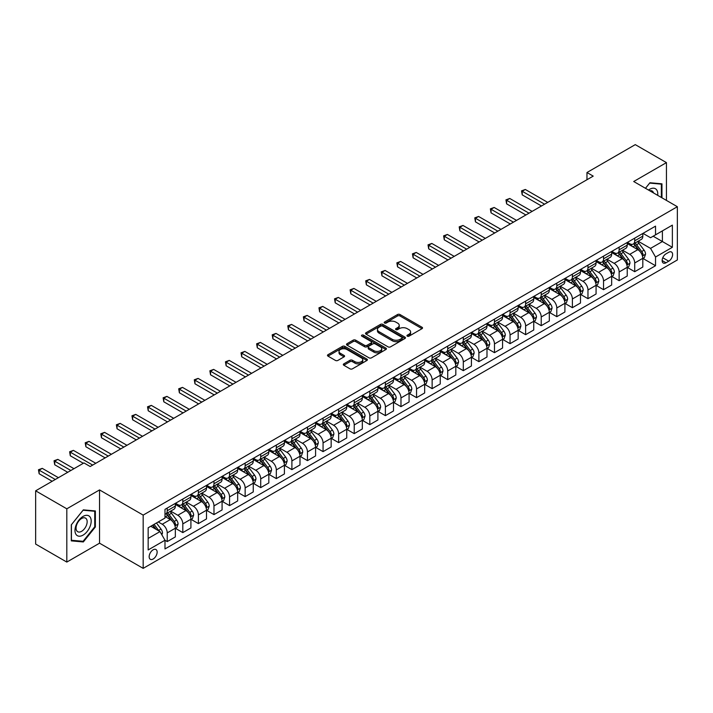 <?xml version="1.0" encoding="UTF-8"?>
<svg xmlns="http://www.w3.org/2000/svg" width="713" height="713" viewBox="0 0 713 713"><rect width="100%" height="100%" fill="white"/><g stroke="black" fill="none" stroke-linecap="round" stroke-linejoin="round"><path stroke-width="1.07" d="M407.301 336.171A1.212 0.695 0 0 0 409.021 336.171L422.016 328.666A1.729 0.998 0 0 0 422.524 327.953A1.729 0.998 0 0 0 422.016 327.249L399.993 314.531A1.729 0.998 0 0 0 397.542 314.531L384.548 322.044A1.212 0.695 0 0 0 384.191 322.534A1.212 0.695 0 0 0 384.548 323.034A1.212 0.695 0 0 0 386.259 323.034L387.943 322.062A5.535 3.2 0 0 1 395.768 322.062L397.604 323.114A5.535 3.2 0 0 1 399.227 325.378A5.535 3.2 0 0 1 397.604 327.641L395.92 328.613A1.212 0.695 0 0 0 395.572 329.103A1.212 0.695 0 0 0 395.92 329.602A1.212 0.695 0 0 0 397.64 329.602L399.316 328.631A5.535 3.2 0 0 1 407.15 328.631L408.986 329.691A5.535 3.2 0 0 1 410.608 331.946A5.535 3.2 0 0 1 408.986 334.21L407.301 335.181A1.212 0.695 0 0 0 406.945 335.671A1.212 0.695 0 0 0 407.301 336.171L407.301 335.181M153.143 559.019A5.642 3.253 120 0 0 156.833 554.046A5.642 3.253 120 0 0 155.969 549.527A5.642 3.253 120 0 0 153.143 549.803A5.642 3.253 120 0 0 149.463 554.776A5.642 3.253 120 0 0 150.327 559.295A5.642 3.253 120 0 0 153.143 559.019M343.826 363.844A1.729 0.998 0 0 0 343.318 364.548A1.729 0.998 0 0 0 343.826 365.261L350.003 368.826A1.729 0.998 0 0 0 352.454 368.826L366.892 360.493A1.729 0.998 0 0 0 367.4 359.78A1.729 0.998 0 0 0 366.892 359.076L344.869 346.358A1.729 0.998 0 0 0 342.418 346.358L327.98 354.7A1.729 0.998 0 0 0 327.472 355.404A1.729 0.998 0 0 0 327.98 356.108L335.449 360.421A1.729 0.998 0 0 0 337.891 360.421L344.076 356.848A1.729 0.998 0 0 0 344.575 356.144A1.729 0.998 0 0 0 344.076 355.439L340.368 353.3A4.626 2.674 0 0 1 339.014 351.411A4.626 2.674 0 0 1 341.875 348.942A4.626 2.674 0 0 1 346.919 349.522L361.42 357.89A4.626 2.674 0 0 1 362.774 359.78A4.626 2.674 0 0 1 359.913 362.249A4.626 2.674 0 0 1 354.869 361.669L352.454 360.279A1.729 0.998 0 0 0 350.003 360.279L343.826 363.844L343.826 365.261L350.003 361.714L350.003 360.279M99.544 489.92L66.817 508.815L35.65 490.82L35.65 544.081L66.817 562.076L99.544 543.181L143.17 568.368L143.17 515.107L99.544 489.92L99.544 543.181M666.441 200.406L666.441 162.617L633.714 181.512L677.35 206.708L143.17 515.107M666.441 162.617L635.274 144.632L586.968 172.519L586.968 179.712M35.65 490.82L83.956 462.933L90.186 466.525L593.207 176.12L586.968 172.519M388.059 346.857A1.729 0.998 0 0 0 390.51 346.857L404.948 338.523A1.729 0.998 0 0 0 405.456 337.81A1.729 0.998 0 0 0 404.948 337.106L382.926 324.388A1.729 0.998 0 0 0 380.475 324.388L366.036 332.73A1.729 0.998 0 0 0 365.528 333.434A1.729 0.998 0 0 0 366.036 334.139L388.059 346.857M362.302 336.429A1.212 0.695 0 0 1 363.532 336.607L385.893 349.522L371.482 357.837A1.729 0.998 0 0 1 369.031 357.837L347.008 345.128L347.008 343.711A1.729 0.998 0 0 0 346.5 344.415A1.729 0.998 0 0 0 347.008 345.128M347.008 343.711L353.185 340.146A1.729 0.998 0 0 1 355.635 340.146L364.566 345.297A1.729 0.998 0 0 0 367.017 345.297L371.116 342.935A1.729 0.998 0 0 0 371.625 342.231A1.729 0.998 0 0 0 371.116 341.518L361.812 336.153A1.212 0.695 0 0 1 361.464 335.654A1.212 0.695 0 0 1 362.204 335.012A1.212 0.695 0 0 1 363.532 335.163L385.92 348.096A1.729 0.998 0 0 1 386.428 348.8A1.729 0.998 0 0 1 385.92 349.504L385.92 348.096M668.749 252.268L666.004 253.846A5.463 3.155 120 0 0 662.439 258.667A5.463 3.155 120 0 0 663.277 263.044A5.463 3.155 120 0 0 666.004 262.776L668.749 261.19A5.463 3.155 120 0 0 672.314 256.377A5.463 3.155 120 0 0 671.477 251.992A5.463 3.155 120 0 0 668.749 252.268M143.17 568.368L677.35 259.969L677.35 206.708M643.001 233.374L650.55 237.723L655.532 234.844L655.532 226.137L164.988 509.349L164.988 518.066L148.161 527.78L148.161 549.946L164.988 540.231L164.988 548.939L655.532 265.726L655.532 257.019L650.55 248.382L638.153 241.226M655.532 234.844L672.368 225.13L672.368 247.295L655.532 257.019M66.817 508.815L66.817 562.076M653.161 236.217L662.395 241.538L662.395 230.887L672.368 225.13M650.55 248.382L662.395 241.538L672.368 247.295M148.161 538.431L159.997 531.595L150.773 526.265M164.988 540.302L167.234 541.595L167.234 532.887A7.05 4.073 -120 0 0 162.243 524.251L158.259 521.952M167.234 541.595L175.336 536.916L175.336 528.208A7.05 4.073 -120 0 0 170.345 519.572L164.988 516.479M175.523 528.386L182.813 532.602L182.813 523.895A7.05 4.073 -120 0 0 177.831 515.258L170.665 511.123M182.813 532.602L190.915 527.923L190.915 519.216A7.05 4.073 -120 0 0 185.933 510.579L175.336 504.456M191.102 519.394L198.401 523.6L198.401 514.893A7.05 4.073 -120 0 0 193.41 506.257L186.253 502.121M198.401 523.6L206.503 518.921L206.503 510.214A7.05 4.073 -120 0 0 201.512 501.578L190.915 495.464M206.69 510.401L213.98 514.608L213.98 505.9A7.05 4.073 -120 0 0 208.989 497.264L201.832 493.129M213.98 514.608L222.082 509.929L222.082 501.221A7.05 4.073 -120 0 0 217.1 492.585L206.503 486.462M222.269 501.399L229.559 505.615L229.559 496.899A7.05 4.073 -120 0 0 224.577 488.262L217.42 484.127M229.559 505.615L237.67 500.936L237.67 492.22A7.05 4.073 -120 0 0 232.679 483.583L222.082 477.469M237.857 492.407L245.147 496.613L245.147 487.906A7.05 4.073 -120 0 0 240.156 479.27L232.999 475.134M245.147 496.613L253.249 491.934L253.249 483.227A7.05 4.073 -120 0 0 248.258 474.591L237.67 468.477M253.436 483.405L260.726 487.621L260.726 478.904A7.05 4.073 -120 0 0 255.744 470.268L248.579 466.142M260.726 487.621L268.828 482.942L268.828 474.234A7.05 4.073 -120 0 0 263.846 465.598L253.249 459.475M269.015 474.412L276.314 478.619L276.314 469.912A7.05 4.073 -120 0 0 271.323 461.275L264.166 457.14M276.314 478.619L284.416 473.94L284.416 465.233A7.05 4.073 -120 0 0 279.425 456.596L268.828 450.482M284.603 465.411L291.893 469.626L291.893 460.919A7.05 4.073 -120 0 0 286.911 452.283L279.746 448.147M291.893 469.626L299.995 464.947L299.995 456.24A7.05 4.073 -120 0 0 295.013 447.604L284.416 441.481M300.182 456.418L307.472 460.625L307.472 451.917A7.05 4.073 -120 0 0 302.49 443.281L295.334 439.146M307.472 460.625L315.583 455.946L315.583 447.238A7.05 4.073 -120 0 0 310.592 438.602L299.995 432.488M315.77 447.416L323.06 451.632L323.06 442.925A7.05 4.073 -120 0 0 318.069 434.288L310.913 430.153M323.06 451.632L331.162 446.953L331.162 438.245A7.05 4.073 -120 0 0 326.18 429.609L315.583 423.486M331.349 438.424L338.639 442.63L338.639 433.923A7.05 4.073 -120 0 0 333.657 425.287L326.492 421.151M338.639 442.63L346.741 437.96L346.741 429.244A7.05 4.073 -120 0 0 341.759 420.608L331.162 414.494M346.928 429.431L354.227 433.638L354.227 424.93A7.05 4.073 -120 0 0 349.236 416.294L342.08 412.159M354.227 433.638L362.329 428.959L362.329 420.251A7.05 4.073 -120 0 0 357.338 411.615L346.741 405.492M362.516 420.429L369.806 424.645L369.806 415.929A7.05 4.073 -120 0 0 364.824 407.292L357.659 403.166M369.806 424.645L377.908 419.966L377.908 411.249A7.05 4.073 -120 0 0 372.926 402.613L362.329 396.499M378.095 411.437L385.394 415.643L385.394 406.936A7.05 4.073 -120 0 0 380.403 398.3L373.247 394.164M385.394 415.643L393.496 410.964L393.496 402.257A7.05 4.073 -120 0 0 388.505 393.621L377.908 387.507M393.683 402.435L400.973 406.651L400.973 397.943A7.05 4.073 -120 0 0 395.991 389.298L388.826 385.172M400.973 406.651L409.075 401.972L409.075 393.264A7.05 4.073 -120 0 0 404.093 384.628L393.496 378.505M409.262 393.442L416.552 397.649L416.552 388.941A7.05 4.073 -120 0 0 411.57 380.305L404.414 376.17M416.552 397.649L424.663 392.97L424.663 384.262A7.05 4.073 -120 0 0 419.672 375.626L409.075 369.512M424.85 384.441L432.14 388.656L432.14 379.949A7.05 4.073 -120 0 0 427.149 371.313L419.993 367.177M432.14 388.656L440.242 383.977L440.242 375.27A7.05 4.073 -120 0 0 435.26 366.634L424.663 360.511M440.429 375.448L447.719 379.655L447.719 370.947A7.05 4.073 -120 0 0 442.737 362.311L435.572 358.176M447.719 379.655L455.821 374.976L455.821 366.268A7.05 4.073 -120 0 0 450.839 357.632L440.242 351.518M456.008 366.446L463.307 370.662L463.307 361.954A7.05 4.073 -120 0 0 458.316 353.318L451.16 349.183M463.307 370.662L471.409 365.983L471.409 357.275A7.05 4.073 -120 0 0 466.418 348.639L455.821 342.516M471.596 357.454L478.886 361.66L478.886 352.953A7.05 4.073 -120 0 0 473.904 344.317L466.739 340.181M478.886 361.66L486.988 356.99L486.988 348.274A7.05 4.073 -120 0 0 482.006 339.638L471.409 333.524M487.175 348.461L494.474 352.668L494.474 343.96A7.05 4.073 -120 0 0 489.483 335.324L482.327 331.189M494.474 352.668L502.576 347.989L502.576 339.281A7.05 4.073 -120 0 0 497.585 330.645L486.988 324.522M502.763 339.459L510.053 343.675L510.053 334.958A7.05 4.073 -120 0 0 505.062 326.322L497.906 322.196M510.053 343.675L518.155 338.996L518.155 330.288A7.05 4.073 -120 0 0 513.173 321.643L502.576 315.529M518.342 330.467L525.633 334.673L525.633 325.966A7.05 4.073 -120 0 0 520.65 317.33L513.494 313.194M525.633 334.673L533.743 329.994L533.743 321.287A7.05 4.073 -120 0 0 528.752 312.651L518.155 306.537M533.93 321.465L541.22 325.681L541.22 316.973A7.05 4.073 -120 0 0 536.229 308.328L529.073 304.201M541.22 325.681L549.322 321.002L549.322 312.294A7.05 4.073 -120 0 0 544.331 303.658L533.743 297.535M549.509 312.472L556.8 316.679L556.8 307.971A7.05 4.073 -120 0 0 551.817 299.335L544.652 295.2M556.8 316.679L564.901 312L564.901 303.292A7.05 4.073 -120 0 0 559.919 294.656L549.322 288.542M565.088 303.471L572.387 307.686L572.387 298.979A7.05 4.073 -120 0 0 567.396 290.343L560.24 286.207M572.387 307.686L580.489 303.007L580.489 294.3A7.05 4.073 -120 0 0 575.498 285.663L564.901 279.541M580.676 294.478L587.967 298.685L587.967 289.977A7.05 4.073 -120 0 0 582.984 281.341L575.819 277.205M587.967 298.685L596.068 294.006L596.068 285.298A7.05 4.073 -120 0 0 591.086 276.662L580.489 270.548M596.255 285.476L603.546 289.692L603.546 280.984A7.05 4.073 -120 0 0 598.563 272.348L591.407 268.213M603.546 289.692L611.656 285.013L611.656 276.305A7.05 4.073 -120 0 0 606.665 267.669L596.068 261.546M611.843 276.484L619.134 280.69L619.134 271.983A7.05 4.073 -120 0 0 614.143 263.347L606.986 259.211M619.134 280.69L627.235 276.02L627.235 267.304A7.05 4.073 -120 0 0 622.253 258.667L611.656 252.554M627.422 267.491L634.713 271.698L634.713 262.99A7.05 4.073 -120 0 0 629.731 254.354L622.565 250.218M634.713 271.698L642.814 267.019L642.814 258.311A7.05 4.073 -120 0 0 637.832 249.675L627.235 243.552M627.422 242.367L629.731 243.703A7.05 4.073 -120 0 0 633.251 244.051A7.05 4.073 -120 0 0 634.713 240.825L634.713 238.16M611.843 251.368L614.143 252.696A7.05 4.073 -120 0 0 617.672 253.044A7.05 4.073 -120 0 0 619.134 249.817L619.134 247.153M596.255 260.361L598.563 261.689A7.05 4.073 -120 0 0 602.093 262.045A7.05 4.073 -120 0 0 603.546 258.81L603.546 256.154M580.676 269.362L582.984 270.69A7.05 4.073 -120 0 0 586.505 271.038A7.05 4.073 -120 0 0 587.967 267.812L587.967 265.147M565.088 278.355L567.396 279.683A7.05 4.073 -120 0 0 570.926 280.04A7.05 4.073 -120 0 0 572.387 276.804L572.387 274.149M549.509 287.348L551.817 288.685A7.05 4.073 -120 0 0 555.338 289.032A7.05 4.073 -120 0 0 556.8 285.806L556.8 283.141M533.93 296.35L536.229 297.678A7.05 4.073 -120 0 0 539.759 298.025A7.05 4.073 -120 0 0 541.22 294.799L541.22 292.134M518.342 305.342L520.65 306.679A7.05 4.073 -120 0 0 524.171 307.027A7.05 4.073 -120 0 0 525.633 303.8L525.633 301.136M502.763 314.344L505.062 315.672A7.05 4.073 -120 0 0 508.592 316.019A7.05 4.073 -120 0 0 510.053 312.793L510.053 310.128M487.175 323.337L489.483 324.673A7.05 4.073 -120 0 0 493.013 325.021A7.05 4.073 -120 0 0 494.474 321.795L494.474 319.13M471.596 332.338L473.904 333.666A7.05 4.073 -120 0 0 477.425 334.014A7.05 4.073 -120 0 0 478.886 330.787L478.886 328.123M456.008 341.331L458.316 342.659A7.05 4.073 -120 0 0 461.846 343.015A7.05 4.073 -120 0 0 463.307 339.78L463.307 337.124M440.429 350.333L442.737 351.661A7.05 4.073 -120 0 0 446.258 352.008A7.05 4.073 -120 0 0 447.719 348.782L447.719 346.117M424.85 359.325L427.149 360.653A7.05 4.073 -120 0 0 430.679 361.01A7.05 4.073 -120 0 0 432.14 357.774L432.14 355.119M409.262 368.318L411.57 369.655A7.05 4.073 -120 0 0 415.1 370.002A7.05 4.073 -120 0 0 416.552 366.776L416.552 364.111M393.683 377.32L395.991 378.648A7.05 4.073 -120 0 0 399.512 378.995A7.05 4.073 -120 0 0 400.973 375.769L400.973 373.104M378.095 386.312L380.403 387.649A7.05 4.073 -120 0 0 383.933 387.997A7.05 4.073 -120 0 0 385.394 384.77L385.394 382.106M362.516 395.314L364.824 396.642A7.05 4.073 -120 0 0 368.345 396.989A7.05 4.073 -120 0 0 369.806 393.763L369.806 391.098M346.928 404.307L349.236 405.644A7.05 4.073 -120 0 0 352.766 405.991A7.05 4.073 -120 0 0 354.227 402.765L354.227 400.1M331.349 413.308L333.657 414.636A7.05 4.073 -120 0 0 337.178 414.984A7.05 4.073 -120 0 0 338.639 411.757L338.639 409.093M315.77 422.301L318.069 423.629A7.05 4.073 -120 0 0 321.599 423.985A7.05 4.073 -120 0 0 323.06 420.75L323.06 418.094M300.182 431.294L302.49 432.631A7.05 4.073 -120 0 0 306.02 432.978A7.05 4.073 -120 0 0 307.472 429.752L307.472 427.087M284.603 440.295L286.911 441.623A7.05 4.073 -120 0 0 290.432 441.98A7.05 4.073 -120 0 0 291.893 438.745L291.893 436.08M269.015 449.288L271.323 450.625A7.05 4.073 -120 0 0 274.853 450.972A7.05 4.073 -120 0 0 276.314 447.746L276.314 445.081M253.436 458.29L255.744 459.618A7.05 4.073 -120 0 0 259.265 459.965A7.05 4.073 -120 0 0 260.726 456.739L260.726 454.074M237.848 467.282L240.156 468.619A7.05 4.073 -120 0 0 243.686 468.967A7.05 4.073 -120 0 0 245.147 465.741L245.147 463.076M222.269 476.284L224.577 477.612A7.05 4.073 -120 0 0 228.098 477.96A7.05 4.073 -120 0 0 229.559 474.733L229.559 472.068M206.69 485.277L208.989 486.614A7.05 4.073 -120 0 0 212.519 486.961A7.05 4.073 -120 0 0 213.98 483.735L213.98 481.07M191.102 494.278L193.41 495.606A7.05 4.073 -120 0 0 196.94 495.954A7.05 4.073 -120 0 0 198.401 492.728L198.401 490.063M175.523 503.271L177.831 504.599A7.05 4.073 -120 0 0 181.352 504.956A7.05 4.073 -120 0 0 182.813 501.72L182.813 499.064M643.001 258.489L655.532 265.726M633.251 244.051L641.361 239.372A7.05 4.073 -120 0 0 642.814 236.146L642.814 233.481M617.672 253.044L625.773 248.365A7.05 4.073 -120 0 0 627.235 245.138L627.235 242.473M602.093 262.045L610.194 257.366A7.05 4.073 -120 0 0 611.656 254.14L611.656 251.475M586.505 271.038L594.606 266.359A7.05 4.073 -120 0 0 596.068 263.133L596.068 260.468M570.926 280.04L579.027 275.361A7.05 4.073 -120 0 0 580.489 272.125L580.489 269.469M555.338 289.032L563.448 284.353A7.05 4.073 -120 0 0 564.901 281.127L564.901 278.462M539.759 298.025L547.86 293.355A7.05 4.073 -120 0 0 549.322 290.12L549.322 287.464M524.171 307.027L532.281 302.348A7.05 4.073 -120 0 0 533.743 299.121L533.743 296.456M508.592 316.019L516.693 311.34A7.05 4.073 -120 0 0 518.155 308.114L518.155 305.449M493.013 325.021L501.114 320.342A7.05 4.073 -120 0 0 502.576 317.116L502.576 314.451M477.425 334.014L485.526 329.335A7.05 4.073 -120 0 0 486.988 326.108L486.988 323.444M461.846 343.015L469.947 338.336A7.05 4.073 -120 0 0 471.409 335.11L471.409 332.445M446.258 352.008L454.368 347.329A7.05 4.073 -120 0 0 455.821 344.103L455.821 341.438M430.679 361.01L438.78 356.331A7.05 4.073 -120 0 0 440.242 353.095L440.242 350.44M415.1 370.002L423.201 365.323A7.05 4.073 -120 0 0 424.663 362.097L424.663 359.432M399.512 378.995L407.613 374.325A7.05 4.073 -120 0 0 409.075 371.09L409.075 368.425M383.933 387.997L392.034 383.318A7.05 4.073 -120 0 0 393.496 380.091L393.496 377.427M368.345 396.989L376.446 392.31A7.05 4.073 -120 0 0 377.908 389.084L377.908 386.419M352.766 405.991L360.867 401.312A7.05 4.073 -120 0 0 362.329 398.086L362.329 395.421M337.178 414.984L345.288 410.305A7.05 4.073 -120 0 0 346.741 407.078L346.741 404.414M321.599 423.985L329.7 419.306A7.05 4.073 -120 0 0 331.162 416.08L331.162 413.415M306.02 432.978L314.121 428.299A7.05 4.073 -120 0 0 315.583 425.073L315.583 422.408M290.432 441.98L298.533 437.301A7.05 4.073 -120 0 0 299.995 434.065L299.995 431.41M274.853 450.972L282.954 446.293A7.05 4.073 -120 0 0 284.416 443.067L284.416 440.402M259.265 459.965L267.375 455.286A7.05 4.073 -120 0 0 268.828 452.06L268.828 449.395M243.686 468.967L251.787 464.288A7.05 4.073 -120 0 0 253.249 461.061L253.249 458.397M228.098 477.96L236.208 473.28A7.05 4.073 -120 0 0 237.67 470.054L237.67 467.389M212.519 486.961L220.62 482.282A7.05 4.073 -120 0 0 222.082 479.056L222.082 476.391M196.94 495.954L205.041 491.275A7.05 4.073 -120 0 0 206.503 488.048L206.503 485.384M181.352 504.956L189.453 500.276A7.05 4.073 -120 0 0 190.915 497.041L190.915 494.385M164.988 514.233A7.05 4.073 -120 0 0 165.773 513.948L173.874 509.269A7.05 4.073 -120 0 0 175.336 506.043L175.336 503.378M165.773 513.948A7.05 4.073 -120 0 0 167.234 510.722L167.234 508.057M159.997 531.595L164.988 540.231M661.958 197.813L661.958 183.82L649.926 182.751L645.461 188.294M71.3 540.873L83.332 541.951L95.364 526.978L95.364 510.945L83.332 509.866L71.3 524.83L71.3 540.873M94.74 526.622L95.364 526.978M82.066 541.212L83.332 541.951M407.791 336.34L408.986 335.645A5.535 3.2 0 0 0 410.608 333.39L410.608 331.946M399.227 325.378L399.227 326.821A5.535 3.2 0 0 1 397.604 329.076L396.41 329.771M421.998 328.675L399.993 315.975A1.729 0.998 0 0 0 397.542 315.975L385.029 323.203M404.948 337.106L404.948 338.523L382.926 325.832A1.729 0.998 0 0 0 380.475 325.832L366.063 334.156M401.891 338.31A1.212 0.695 0 0 0 402.248 337.81A1.212 0.695 0 0 0 401.891 337.32L382.551 326.153A1.212 0.695 0 0 0 380.84 326.153L379.066 327.178A5.535 3.2 0 0 0 377.444 329.442A5.535 3.2 0 0 0 379.066 331.705L392.284 339.335A5.535 3.2 0 0 0 400.118 339.335L401.891 338.31L401.891 339.744A1.212 0.695 0 0 0 402.248 339.254L402.248 337.81M377.444 329.442L377.444 330.877A5.535 3.2 0 0 0 379.066 333.14L379.066 331.705M401.891 339.744L400.118 340.769A5.535 3.2 0 0 1 392.284 340.769L379.066 333.14M347.035 345.137L353.185 341.58L353.185 340.146M371.625 342.231L371.625 343.666A1.729 0.998 0 0 1 371.116 344.37L367.017 346.741A1.729 0.998 0 0 1 364.566 346.741L355.635 341.58A1.729 0.998 0 0 0 353.185 341.58M373.835 350.653A4.626 2.674 0 0 0 378.879 351.233A4.626 2.674 0 0 0 381.74 348.764A4.626 2.674 0 0 0 380.385 346.875L375.279 343.924A1.729 0.998 0 0 0 372.828 343.924L368.728 346.286A1.729 0.998 0 0 0 368.22 346.999A1.729 0.998 0 0 0 368.728 347.703L373.835 350.653L373.835 352.088A4.626 2.674 0 0 0 378.879 352.668A4.626 2.674 0 0 0 381.74 350.199L381.74 348.764M368.22 346.999L368.22 348.434A1.729 0.998 0 0 0 368.728 349.138L368.728 347.703M373.835 352.088L368.728 349.138M362.774 359.78L362.774 361.224A4.626 2.674 0 0 1 359.913 363.692A4.626 2.674 0 0 1 354.869 363.113L352.454 361.714A1.729 0.998 0 0 0 350.003 361.714M339.014 351.411L339.014 352.855A4.626 2.674 0 0 0 340.368 354.744L340.368 353.3M344.076 355.439L344.076 356.848L340.368 354.744M366.892 359.076L366.892 360.493L344.869 347.801A1.729 0.998 0 0 0 342.418 347.801L328.007 356.126M642.814 258.596L644.311 257.732L645.559 254.14A4.67 2.7 -120 0 0 644.071 250.156L638.973 243.356A13.485 7.79 -120 0 0 637.502 241.6M632.44 246.564A13.485 7.79 -120 0 0 629.677 243.668M642.395 255.735L643.037 254.336A4.67 2.7 -120 0 0 641.7 251.529L636.611 244.728A13.485 7.79 -120 0 0 635.131 242.964M633.884 243.686A11.194 6.462 60 0 1 635.72 245.78L640.033 251.529M547.7 202.385L525.321 189.471L522.21 191.271L522.21 194.863L541.47 205.986M633.643 243.828A13.485 7.79 60 0 1 635.114 245.593L638.5 250.111M522.21 194.863L521.524 190.87L544.58 204.185M521.524 190.87L525.321 189.471M627.235 267.598L628.732 266.733L629.98 263.133A4.67 2.7 -120 0 0 628.483 259.158L623.394 252.357A13.485 7.79 -120 0 0 621.923 250.593M616.852 255.557A13.485 7.79 -120 0 0 614.098 252.669M626.807 264.737L627.458 263.329A4.67 2.7 -120 0 0 626.121 260.521L621.023 253.721A13.485 7.79 -120 0 0 619.552 251.956M618.296 252.687A11.194 6.462 60 0 1 620.132 254.773L624.445 260.53M532.121 211.387L509.742 198.464L506.622 200.264L506.622 203.865L525.882 214.978M618.055 252.821A13.485 7.79 60 0 1 619.526 254.586L622.912 259.104M506.622 203.865L505.936 199.872L529.001 213.187M505.936 199.872L509.742 198.464M611.656 276.591L613.153 275.726L614.392 272.125A4.67 2.7 -120 0 0 612.904 268.15L607.815 261.35A13.485 7.79 -120 0 0 606.335 259.585M601.273 264.55A13.485 7.79 -120 0 0 598.51 261.662M611.228 273.73L611.87 272.33A4.67 2.7 -120 0 0 610.533 269.523L605.444 262.723A13.485 7.79 -120 0 0 603.973 260.958M602.717 261.68A11.194 6.462 60 0 1 604.553 263.774L608.866 269.523M516.533 220.379L494.162 207.465L491.043 209.257L491.043 212.857L510.303 223.98M602.476 261.823A13.485 7.79 60 0 1 603.947 263.578L607.333 268.106M491.043 212.857L490.357 208.864L513.422 222.18M490.357 208.864L494.162 207.465M596.068 285.592L597.565 284.728L598.813 281.127A4.67 2.7 -120 0 0 597.325 277.152L592.227 270.352A13.485 7.79 -120 0 0 590.756 268.587M585.694 273.551A13.485 7.79 -120 0 0 582.931 270.664M595.64 282.731L596.291 281.323A4.67 2.7 -120 0 0 594.954 278.516L589.856 271.715A13.485 7.79 -120 0 0 588.385 269.951M587.129 270.682A11.194 6.462 60 0 1 588.974 272.767L593.278 278.525M500.954 229.381L478.575 216.458L475.455 218.258L475.455 221.859L494.715 232.973M586.888 270.815A13.485 7.79 60 0 1 588.359 272.58L591.745 277.099M475.455 221.859L474.778 217.866L497.834 231.172M474.778 217.866L478.575 216.458M580.489 294.585L581.986 293.72L583.225 290.12A4.67 2.7 -120 0 0 581.737 286.145L576.648 279.344A13.485 7.79 -120 0 0 575.177 277.58M570.106 282.544A13.485 7.79 -120 0 0 567.343 279.656M580.061 291.724L580.703 290.325A4.67 2.7 -120 0 0 579.366 287.508L574.277 280.708A13.485 7.79 -120 0 0 572.806 278.952M571.55 279.674A11.194 6.462 60 0 1 573.386 281.76L577.699 287.517M485.366 238.374L462.995 225.451L459.876 227.251L459.876 230.852L479.136 241.974M571.309 279.817A13.485 7.79 60 0 1 572.78 281.573L576.166 286.1M459.876 230.852L459.19 226.859L482.255 240.174M459.19 226.859L462.995 225.451M657.698 195.353A11.461 6.613 120 0 0 656.691 189.916A11.461 6.613 120 0 0 648.509 190.059M653.536 192.956A7.843 4.528 120 0 0 653.001 191.815A7.843 4.528 120 0 0 652.119 190.995A7.843 4.528 120 0 0 649.721 190.754M649.65 183.089L661.334 184.141L661.334 197.456M660.559 183.696L661.334 184.141M645.488 188.312L649.677 183.107M83.082 516.408A11.461 6.613 120 0 0 74.981 530.445A11.461 6.613 120 0 0 83.082 535.115A11.461 6.613 120 0 0 91.184 521.087A11.461 6.613 120 0 0 83.082 516.408M81.612 518.503A7.843 4.528 120 0 0 76.487 525.419A7.843 4.528 120 0 0 77.69 531.702A7.843 4.528 120 0 0 81.612 531.319A7.843 4.528 120 0 0 86.736 524.403A7.843 4.528 120 0 0 85.533 518.119A7.843 4.528 120 0 0 81.612 518.503M94.74 526.8L83.082 541.301L71.425 540.267L71.425 524.723L83.082 510.223L94.74 511.266L94.74 526.8M93.964 510.82L94.74 511.266M564.901 303.578L566.398 302.722L567.646 299.121A4.67 2.7 -120 0 0 566.158 295.137L561.06 288.337A13.485 7.79 -120 0 0 559.589 286.581M554.527 291.546A13.485 7.79 -120 0 0 551.764 288.649M564.482 300.717L565.124 299.317A4.67 2.7 -120 0 0 563.787 296.51L558.689 289.71A13.485 7.79 -120 0 0 557.218 287.945M555.971 288.667A11.194 6.462 60 0 1 557.807 290.761L562.111 296.519M469.787 247.366L447.407 234.452L444.297 236.253L444.297 239.853L463.557 250.967M555.73 288.81A13.485 7.79 60 0 1 557.201 290.574L560.587 295.093M444.297 239.853L443.611 235.851L466.667 249.167M443.611 235.851L447.407 234.452M549.322 312.579L550.819 311.715L552.067 308.114A4.67 2.7 -120 0 0 550.57 304.139L545.481 297.339A13.485 7.79 -120 0 0 544.01 295.574M538.939 300.538A13.485 7.79 -120 0 0 536.185 297.651M548.894 309.718L549.545 308.319A4.67 2.7 -120 0 0 548.208 305.503L543.11 298.702A13.485 7.79 -120 0 0 541.639 296.947M540.383 297.669A11.194 6.462 60 0 1 542.219 299.754L546.532 305.512M454.208 256.368L431.828 243.445L428.709 245.245L428.709 248.846L447.969 259.969M540.142 297.811A13.485 7.79 60 0 1 541.613 299.567L544.999 304.086M428.709 248.846L428.023 244.853L451.088 258.168M428.023 244.853L431.828 243.445M533.743 321.572L535.231 320.707L536.479 317.116A4.67 2.7 -120 0 0 534.991 313.132L529.893 306.332A13.485 7.79 -120 0 0 528.422 304.576M523.36 309.54A13.485 7.79 -120 0 0 520.597 306.643M533.315 318.711L533.957 317.312A4.67 2.7 -120 0 0 532.62 314.504L527.531 307.704A13.485 7.79 -120 0 0 526.06 305.939M524.804 306.661A11.194 6.462 60 0 1 526.64 308.756L530.953 314.504M438.62 265.361L416.24 252.447L413.13 254.247L413.13 257.839L432.39 268.961M524.563 306.804A13.485 7.79 60 0 1 526.034 308.569L529.42 313.087M413.13 257.839L412.444 253.846L435.5 267.161M412.444 253.846L416.24 252.447M518.155 330.574L519.652 329.709L520.9 326.108A4.67 2.7 -120 0 0 519.412 322.133L514.314 315.333A13.485 7.79 -120 0 0 512.843 313.568M507.772 318.533A13.485 7.79 -120 0 0 505.018 315.645M517.727 327.713L518.378 326.304A4.67 2.7 -120 0 0 517.041 323.497L511.943 316.697A13.485 7.79 -120 0 0 510.472 314.932M509.216 315.663A11.194 6.462 60 0 1 511.052 317.748L515.365 323.506M423.041 274.362L400.661 261.439L397.542 263.24L397.542 266.84L416.802 277.963M508.975 315.797A13.485 7.79 60 0 1 510.446 317.561L513.832 322.08M397.542 266.84L396.856 262.847L419.921 276.163M396.856 262.847L400.661 261.439M502.576 339.566L504.073 338.702L505.312 335.11A4.67 2.7 -120 0 0 503.824 331.126L498.735 324.326A13.485 7.79 -120 0 0 497.255 322.561M492.193 327.525A13.485 7.79 -120 0 0 489.43 324.638M502.148 336.705L502.79 335.306A4.67 2.7 -120 0 0 501.453 332.499L496.364 325.698A13.485 7.79 -120 0 0 494.893 323.934M493.637 324.656A11.194 6.462 60 0 1 495.473 326.75L499.786 332.499M407.453 283.355L385.082 270.441L381.963 272.241L381.963 275.833L401.223 286.956M493.396 324.798A13.485 7.79 60 0 1 494.867 326.563L498.253 331.082M381.963 275.833L381.277 271.84L404.342 285.155M381.277 271.84L385.082 270.441M486.988 348.568L488.485 347.703L489.733 344.103A4.67 2.7 -120 0 0 488.245 340.128L483.147 333.327A13.485 7.79 -120 0 0 481.676 331.563M476.614 336.527A13.485 7.79 -120 0 0 473.851 333.639M486.569 345.707L487.211 344.299A4.67 2.7 -120 0 0 485.874 341.491L480.776 334.691A13.485 7.79 -120 0 0 479.305 332.926M478.049 333.657A11.194 6.462 60 0 1 479.894 335.743L484.198 341.5M391.874 292.357L369.494 279.434L366.375 281.234L366.375 284.835L385.635 295.948M477.808 333.791A13.485 7.79 60 0 1 479.288 335.556L482.665 340.074M366.375 284.835L365.698 280.842L388.754 294.157M365.698 280.842L369.494 279.434M471.409 357.561L472.906 356.696L474.154 353.095A4.67 2.7 -120 0 0 472.657 349.12L467.568 342.32A13.485 7.79 -120 0 0 466.097 340.556M461.026 345.52A13.485 7.79 -120 0 0 458.263 342.632M470.981 354.7L471.632 353.3A4.67 2.7 -120 0 0 470.286 350.484L465.197 343.693A13.485 7.79 -120 0 0 463.726 341.928M462.47 342.65A11.194 6.462 60 0 1 464.306 344.744L468.619 350.493M376.286 301.349L353.915 288.435L350.796 290.227L350.796 293.827L370.056 304.95M462.229 342.793A13.485 7.79 60 0 1 463.7 344.548L467.086 349.076M350.796 293.827L350.11 289.834L373.175 303.15M350.11 289.834L353.915 288.435M455.821 366.562L457.318 365.698L458.566 362.097A4.67 2.7 -120 0 0 457.078 358.113L451.98 351.322A13.485 7.79 -120 0 0 450.509 349.557M445.447 354.521A13.485 7.79 -120 0 0 442.684 351.634M455.402 363.701L456.044 362.293A4.67 2.7 -120 0 0 454.707 359.486L449.618 352.685A13.485 7.79 -120 0 0 448.138 350.921M446.891 351.652A11.194 6.462 60 0 1 448.727 353.737L453.031 359.495M360.707 310.351L338.327 297.428L335.217 299.228L335.217 302.829L354.477 313.943M446.65 351.785A13.485 7.79 60 0 1 448.12 353.55L451.507 358.069M335.217 302.829L334.531 298.836L357.587 312.142M334.531 298.836L338.327 297.428M440.242 375.555L441.739 374.69L442.987 371.09A4.67 2.7 -120 0 0 441.49 367.115L436.401 360.315A13.485 7.79 -120 0 0 434.93 358.55M429.859 363.514A13.485 7.79 -120 0 0 427.105 360.626M439.814 372.694L440.465 371.295A4.67 2.7 -120 0 0 439.128 368.478L434.03 361.678A13.485 7.79 -120 0 0 432.559 359.922M431.303 360.644A11.194 6.462 60 0 1 433.139 362.73L437.452 368.487M345.128 319.344L322.748 306.421L319.629 308.221L319.629 311.822L338.889 322.944M431.062 360.787A13.485 7.79 60 0 1 432.533 362.543L435.919 367.07M319.629 311.822L318.943 307.829L342.008 321.144M318.943 307.829L322.748 306.421M424.663 384.548L426.151 383.692L427.399 380.091A4.67 2.7 -120 0 0 425.911 376.108L420.813 369.307A13.485 7.79 -120 0 0 419.342 367.551M414.28 372.516A13.485 7.79 -120 0 0 411.517 369.619M424.235 381.687L424.877 380.287A4.67 2.7 -120 0 0 423.54 377.48L418.451 370.68A13.485 7.79 -120 0 0 416.98 368.915M415.724 369.637A11.194 6.462 60 0 1 417.56 371.731L421.873 377.48M329.54 328.337L307.16 315.422L304.05 317.223L304.05 320.823L323.31 331.937M415.483 369.78A13.485 7.79 60 0 1 416.953 371.544L420.34 376.063M304.05 320.823L303.364 316.822L326.42 330.137M303.364 316.822L307.16 315.422M409.075 393.549L410.572 392.685L411.82 389.084A4.67 2.7 -120 0 0 410.331 385.109L405.234 378.309A13.485 7.79 -120 0 0 403.763 376.544M398.701 381.508A13.485 7.79 -120 0 0 395.938 378.621M408.647 390.688L409.298 389.289A4.67 2.7 -120 0 0 407.961 386.473L402.863 379.673A13.485 7.79 -120 0 0 401.392 377.917M400.136 378.639A11.194 6.462 60 0 1 401.98 380.724L406.285 386.482M313.961 337.338L291.581 324.415L288.462 326.215L288.462 329.816L307.722 340.939M399.895 378.772A13.485 7.79 60 0 1 401.366 380.537L404.752 385.056M288.462 329.816L287.776 325.823L310.841 339.138M287.776 325.823L291.581 324.415M393.496 402.542L394.993 401.677L396.232 398.086A4.67 2.7 -120 0 0 394.744 394.102L389.654 387.302A13.485 7.79 -120 0 0 388.175 385.546M383.113 390.51A13.485 7.79 -120 0 0 380.35 387.614M393.068 399.681L393.71 398.282A4.67 2.7 -120 0 0 392.373 395.474L387.284 388.674A13.485 7.79 -120 0 0 385.813 386.909M384.557 387.631A11.194 6.462 60 0 1 386.393 389.726L390.706 395.474M298.373 346.331L276.002 333.417L272.883 335.217L272.883 338.809L292.143 349.931M384.316 387.774A13.485 7.79 60 0 1 385.786 389.539L389.173 394.057M272.883 338.809L272.197 334.816L295.262 348.131M272.197 334.816L276.002 333.417M377.908 411.544L379.405 410.679L380.653 407.078A4.67 2.7 -120 0 0 379.164 403.103L374.067 396.303A13.485 7.79 -120 0 0 372.596 394.539M367.534 399.503A13.485 7.79 -120 0 0 364.771 396.615M377.489 408.683L378.131 407.275A4.67 2.7 -120 0 0 376.794 404.467L371.696 397.667A13.485 7.79 -120 0 0 370.225 395.902M368.978 396.633A11.194 6.462 60 0 1 370.813 398.719L375.118 404.476M282.794 355.332L260.414 342.409L257.304 344.21L257.304 347.81L276.564 358.933M368.728 396.767A13.485 7.79 60 0 1 370.207 398.531L373.594 403.05M257.304 347.81L256.618 343.818L279.674 357.133M256.618 343.818L260.414 342.409M362.329 420.536L363.826 419.672L365.074 416.08A4.67 2.7 -120 0 0 363.577 412.096L358.487 405.296A13.485 7.79 -120 0 0 357.017 403.531M351.946 408.496A13.485 7.79 -120 0 0 349.183 405.608M361.901 417.675L362.552 416.276A4.67 2.7 -120 0 0 361.215 413.469L356.117 406.668A13.485 7.79 -120 0 0 354.646 404.904M353.39 405.626A11.194 6.462 60 0 1 355.226 407.72L359.539 413.469M267.206 364.325L244.835 351.411L241.716 353.211L241.716 356.803L260.976 367.926M353.149 405.768A13.485 7.79 60 0 1 354.619 407.533L358.006 412.052M241.716 356.803L241.03 352.81L264.095 366.125M241.03 352.81L244.835 351.411M346.741 429.538L348.238 428.673L349.486 425.073A4.67 2.7 -120 0 0 347.997 421.098L342.9 414.298A13.485 7.79 -120 0 0 341.429 412.533M336.367 417.497A13.485 7.79 -120 0 0 333.604 414.609M346.322 426.677L346.964 425.269A4.67 2.7 -120 0 0 345.627 422.461L340.538 415.661A13.485 7.79 -120 0 0 339.058 413.896M337.81 414.627A11.194 6.462 60 0 1 339.646 416.713L343.951 422.47M251.627 373.327L229.247 360.404L226.137 362.204L226.137 365.805L245.397 376.919M337.57 414.761A13.485 7.79 60 0 1 339.04 416.526L342.427 421.044M226.137 365.805L225.451 361.812L248.507 375.127M225.451 361.812L229.247 360.404M331.162 438.531L332.659 437.666L333.907 434.065A4.67 2.7 -120 0 0 332.41 430.091L327.32 423.29A13.485 7.79 -120 0 0 325.85 421.526M320.779 426.49A13.485 7.79 -120 0 0 318.025 423.602M330.734 435.67L331.385 434.27A4.67 2.7 -120 0 0 330.048 431.454L324.95 424.663A13.485 7.79 -120 0 0 323.479 422.898M322.223 423.62A11.194 6.462 60 0 1 324.059 425.714L328.372 431.463M236.048 382.32L213.668 369.405L210.549 371.197L210.549 374.797L229.809 385.92M321.982 423.763A13.485 7.79 60 0 1 323.452 425.518L326.839 430.046M210.549 374.797L209.863 370.805L232.928 384.12M209.863 370.805L213.668 369.405M315.583 447.532L317.071 446.668L318.319 443.067A4.67 2.7 -120 0 0 316.83 439.083L311.741 432.292A13.485 7.79 -120 0 0 310.262 430.527M305.2 435.491A13.485 7.79 -120 0 0 302.437 432.604M315.155 444.662L315.797 443.263A4.67 2.7 -120 0 0 314.46 440.456L309.371 433.656A13.485 7.79 -120 0 0 307.9 431.891M306.643 432.622A11.194 6.462 60 0 1 308.479 434.707L312.793 440.465M220.46 391.321L198.089 378.398L194.97 380.198L194.97 383.799L214.23 394.913M306.403 432.755A13.485 7.79 60 0 1 307.873 434.52L311.26 439.039M194.97 383.799L194.284 379.797L217.349 393.113M194.284 379.797L198.089 378.398M299.995 456.525L301.492 455.66L302.74 452.06A4.67 2.7 -120 0 0 301.251 448.085L296.153 441.285A13.485 7.79 -120 0 0 294.683 439.52M289.621 444.484A13.485 7.79 -120 0 0 286.858 441.597M299.567 453.664L300.218 452.265A4.67 2.7 -120 0 0 298.881 449.448L293.783 442.648A13.485 7.79 -120 0 0 292.312 440.892M291.056 441.614A11.194 6.462 60 0 1 292.9 443.7L297.205 449.457M204.881 400.314L182.501 387.391L179.382 389.191L179.382 392.792L198.642 403.914M290.815 441.757A13.485 7.79 60 0 1 292.285 443.513L295.672 448.04M179.382 392.792L178.705 388.799L201.761 402.114M178.705 388.799L182.501 387.391M284.416 465.518L285.913 464.662L287.152 461.061A4.67 2.7 -120 0 0 285.663 457.078L280.574 450.277A13.485 7.79 -120 0 0 279.104 448.522M274.033 453.486A13.485 7.79 -120 0 0 271.27 450.589M283.988 462.657L284.63 461.258A4.67 2.7 -120 0 0 283.293 458.45L278.204 451.65A13.485 7.79 -120 0 0 276.733 449.885M275.476 450.607A11.194 6.462 60 0 1 277.312 452.702L281.626 458.45M189.293 409.307L166.922 396.392L163.803 398.193L163.803 401.793L183.063 412.907M275.236 450.75A13.485 7.79 60 0 1 276.706 452.514L280.093 457.033M163.803 401.793L163.117 397.792L186.182 411.107M163.117 397.792L166.922 396.392M268.828 474.519L270.325 473.655L271.573 470.054A4.67 2.7 -120 0 0 270.084 466.079L264.986 459.279A13.485 7.79 -120 0 0 263.516 457.514M258.454 462.479A13.485 7.79 -120 0 0 255.691 459.591M268.409 471.658L269.051 470.259A4.67 2.7 -120 0 0 267.714 467.443L262.616 460.643A13.485 7.79 -120 0 0 261.145 458.887M259.897 459.609A11.194 6.462 60 0 1 261.733 461.694L266.038 467.452M173.714 418.308L151.334 405.385L148.224 407.185L148.224 410.786L167.484 421.909M259.657 459.742A13.485 7.79 60 0 1 261.127 461.507L264.514 466.026M148.224 410.786L147.538 406.793L170.594 420.109M147.538 406.793L151.334 405.385M253.249 483.512L254.746 482.648L255.994 479.056A4.67 2.7 -120 0 0 254.496 475.072L249.407 468.272A13.485 7.79 -120 0 0 247.937 466.516M242.866 471.48A13.485 7.79 -120 0 0 240.112 468.584M252.821 480.651L253.471 479.252A4.67 2.7 -120 0 0 252.135 476.444L247.037 469.644A13.485 7.79 -120 0 0 245.566 467.88M244.309 468.601A11.194 6.462 60 0 1 246.145 470.696L250.459 476.444M158.134 427.301L135.755 414.387L132.636 416.187L132.636 419.779L151.896 430.902M244.069 468.744A13.485 7.79 60 0 1 245.539 470.509L248.926 475.027M132.636 419.779L131.95 415.786L155.015 429.101M131.95 415.786L135.755 414.387M237.67 492.514L239.158 491.649L240.406 488.048A4.67 2.7 -120 0 0 238.917 484.074L233.819 477.273A13.485 7.79 -120 0 0 232.349 475.509M227.287 480.473A13.485 7.79 -120 0 0 224.524 477.585M237.242 489.653L237.884 488.245A4.67 2.7 -120 0 0 236.547 485.437L231.458 478.637A13.485 7.79 -120 0 0 229.987 476.872M228.73 477.603A11.194 6.462 60 0 1 230.566 479.689L234.88 485.446M142.547 436.303L120.167 423.379L117.057 425.18L117.057 428.78L136.317 439.903M228.49 477.737A13.485 7.79 60 0 1 229.96 479.501L233.347 484.02M117.057 428.78L116.371 424.788L139.427 438.103M116.371 424.788L120.167 423.379M222.082 501.506L223.579 500.642L224.827 497.041A4.67 2.7 -120 0 0 223.329 493.066L218.24 486.266A13.485 7.79 -120 0 0 216.77 484.501M211.699 489.466A13.485 7.79 -120 0 0 208.945 486.578M221.654 498.645L222.304 497.246A4.67 2.7 -120 0 0 220.968 494.439L215.87 487.639A13.485 7.79 -120 0 0 214.399 485.874M213.142 486.596A11.194 6.462 60 0 1 214.978 488.69L219.292 494.439M126.967 445.295L104.588 432.381L101.469 434.181L101.469 437.773L120.729 448.896M212.902 486.738A13.485 7.79 60 0 1 214.372 488.503L217.759 493.022M101.469 437.773L100.783 433.78L123.848 447.096M100.783 433.78L104.588 432.381M206.503 510.508L208 509.643L209.239 506.043A4.67 2.7 -120 0 0 207.75 502.068L202.661 495.268A13.485 7.79 -120 0 0 201.182 493.503M196.12 498.467A13.485 7.79 -120 0 0 193.357 495.58M206.075 507.647L206.717 506.239A4.67 2.7 -120 0 0 205.38 503.431L200.291 496.631A13.485 7.79 -120 0 0 198.82 494.867M197.563 495.597A11.194 6.462 60 0 1 199.399 497.683L203.713 503.44M111.38 454.297L89.009 441.374L85.89 443.174L85.89 446.775L105.15 457.889M197.323 495.731A13.485 7.79 60 0 1 198.793 497.496L202.18 502.014M85.89 446.775L85.203 442.782L108.269 456.097M85.203 442.782L89.009 441.374M190.915 519.501L192.412 518.636L193.66 515.036A4.67 2.7 -120 0 0 192.171 511.061L187.073 504.26A13.485 7.79 -120 0 0 185.603 502.496M180.541 507.46A13.485 7.79 -120 0 0 177.778 504.572M190.496 516.64L191.137 515.241A4.67 2.7 -120 0 0 189.801 512.424L184.703 505.633A13.485 7.79 -120 0 0 183.232 503.868M181.975 504.59A11.194 6.462 60 0 1 183.82 506.676L188.125 512.433M95.8 463.29L73.421 450.375L70.302 452.167L70.302 455.767L83.332 463.29M181.735 504.733A13.485 7.79 60 0 1 183.214 506.488L186.592 511.016M70.302 455.767L69.624 451.775L92.681 465.09M69.624 451.775L73.421 450.375M175.336 528.502L176.833 527.638L178.081 524.037A4.67 2.7 -120 0 0 176.583 520.053L171.494 513.262A13.485 7.79 -120 0 0 170.024 511.497M174.908 525.633L175.558 524.233A4.67 2.7 -120 0 0 174.213 521.426L169.124 514.626A13.485 7.79 -120 0 0 167.653 512.861M166.396 513.592A11.194 6.462 60 0 1 168.232 515.677L172.546 521.435M73.983 468.691L57.842 459.368L54.723 461.168L54.723 464.769L67.753 472.291M166.156 513.725A13.485 7.79 60 0 1 167.626 515.49L171.013 520.009M54.723 464.769L54.036 460.767L70.863 470.491M54.036 460.767L57.842 459.368M161.869 534.83L162.493 533.03A4.67 2.7 -120 0 0 161.004 529.055L156.459 522.986M58.404 477.683L42.254 468.361L39.144 470.161L39.144 473.762L52.165 481.284M159.061 531.051A4.67 2.7 -120 0 0 158.634 530.419L154.088 524.358M152.921 525.026L156.183 529.394M152.591 525.214L155.363 528.912M39.144 473.762L38.457 469.769L55.284 479.484M38.457 469.769L42.254 468.361M162.243 524.251L170.345 519.572M177.831 515.258L185.933 510.579M193.41 506.257L201.512 501.578M208.989 497.264L217.1 492.585M224.577 488.262L232.679 483.583M240.156 479.27L248.258 474.591M255.744 470.268L263.846 465.598M271.323 461.275L279.425 456.596M286.911 452.283L295.013 447.604M302.49 443.281L310.592 438.602M318.069 434.288L326.18 429.609M333.657 425.287L341.759 420.608M349.236 416.294L357.338 411.615M364.824 407.292L372.926 402.613M380.403 398.3L388.505 393.621M395.991 389.298L404.093 384.628M411.57 380.305L419.672 375.626M427.149 371.313L435.26 366.634M442.737 362.311L450.839 357.632M458.316 353.318L466.418 348.639M473.904 344.317L482.006 339.638M489.483 335.324L497.585 330.645M505.062 326.322L513.173 321.643M520.65 317.33L528.752 312.651M536.229 308.328L544.331 303.658M551.817 299.335L559.919 294.656M567.396 290.343L575.498 285.663M582.984 281.341L591.086 276.662M598.563 272.348L606.665 267.669M614.143 263.347L622.253 258.667M629.731 254.354L637.832 249.675M634.713 240.825L642.814 236.146M634.713 262.99L642.814 258.311M619.134 271.983L627.235 267.304M619.134 249.817L627.235 245.138M603.546 280.984L611.656 276.305M603.546 258.81L611.656 254.14M587.967 289.977L596.068 285.298M587.967 267.812L596.068 263.133M572.387 298.979L580.489 294.3M572.387 276.804L580.489 272.125M556.8 307.971L564.901 303.292M556.8 285.806L564.901 281.127M541.22 316.973L549.322 312.294M541.22 294.799L549.322 290.12M525.633 325.966L533.743 321.287M525.633 303.8L533.743 299.121M510.053 334.958L518.155 330.288M510.053 312.793L518.155 308.114M494.474 343.96L502.576 339.281M494.474 321.795L502.576 317.116M478.886 352.953L486.988 348.274M478.886 330.787L486.988 326.108M463.307 361.954L471.409 357.275M463.307 339.78L471.409 335.11M447.719 370.947L455.821 366.268M447.719 348.782L455.821 344.103M432.14 379.949L440.242 375.27M432.14 357.774L440.242 353.095M416.552 388.941L424.663 384.262M416.552 366.776L424.663 362.097M400.973 397.943L409.075 393.264M400.973 375.769L409.075 371.09M385.394 406.936L393.496 402.257M385.394 384.77L393.496 380.091M369.806 415.929L377.908 411.249M369.806 393.763L377.908 389.084M354.227 424.93L362.329 420.251M354.227 402.765L362.329 398.086M338.639 433.923L346.741 429.244M338.639 411.757L346.741 407.078M323.06 442.925L331.162 438.245M323.06 420.75L331.162 416.08M307.472 451.917L315.583 447.238M307.472 429.752L315.583 425.073M291.893 460.919L299.995 456.24M291.893 438.745L299.995 434.065M276.314 469.912L284.416 465.233M276.314 447.746L284.416 443.067M260.726 478.904L268.828 474.234M260.726 456.739L268.828 452.06M245.147 487.906L253.249 483.227M245.147 465.741L253.249 461.061M229.559 496.899L237.67 492.22M229.559 474.733L237.67 470.054M213.98 505.9L222.082 501.221M213.98 483.735L222.082 479.056M198.401 514.893L206.503 510.214M198.401 492.728L206.503 488.048M182.813 523.895L190.915 519.216M182.813 501.72L190.915 497.041M167.234 532.887L175.336 528.208M167.234 510.722L175.336 506.043M662.769 257.741L668.749 261.19M662.145 260.539L666.004 262.776M408.986 335.645L408.986 334.21M395.92 329.602L395.92 328.613M397.604 329.076L397.604 327.641M384.548 323.034L384.548 322.044M397.542 315.975L397.542 314.531M399.993 315.975L399.993 314.531M422.016 328.666L422.016 327.249M366.036 334.139L366.036 332.73M380.475 325.832L380.475 324.388M382.926 325.832L382.926 324.388M392.284 340.769L392.284 339.335M400.118 340.769L400.118 339.335M355.635 341.58L355.635 340.146M364.566 346.741L364.566 345.297M367.017 346.741L367.017 345.297M371.116 344.37L371.116 342.935M363.532 336.607L363.532 335.163M352.454 361.714L352.454 360.279M354.869 363.113L354.869 361.669M327.98 356.108L327.98 354.7M342.418 347.801L342.418 346.358M344.869 347.801L344.869 346.358M642.466 255.994L645.532 254.229M636.611 244.728L638.973 243.356M632.93 246.85L635.114 245.593M641.7 251.529L644.071 250.156M641.335 253.347L643.037 254.336M626.887 264.986L629.944 263.222M621.023 253.721L623.394 252.357M617.351 255.842L619.526 254.586M626.121 260.521L628.483 259.158M625.747 262.348L627.458 263.329M611.308 273.988L614.365 272.223M605.444 262.723L607.815 261.35M601.772 264.844L603.947 263.578M610.533 269.523L612.904 268.15M610.168 271.341L611.87 272.33M595.72 282.981L598.777 281.216M589.856 271.715L592.227 270.352M586.184 273.837L588.359 272.58M594.954 278.516L597.325 277.152M594.58 280.343L596.291 281.323M580.141 291.982L583.198 290.209M574.277 280.708L576.648 279.344M570.605 282.829L572.78 281.573M579.366 287.508L581.737 286.145M579.001 289.335L580.703 290.325M564.553 300.975L567.619 299.21M558.689 289.71L561.06 288.337M555.017 291.831L557.201 290.574M563.787 296.51L566.158 295.137M563.413 298.337L565.124 299.317M548.974 309.977L552.031 308.203M543.11 298.702L545.481 297.339M539.438 300.824L541.613 299.567M548.208 305.503L550.57 304.139M547.834 307.33L549.545 308.319M533.386 318.969L536.452 317.205M527.531 307.704L529.893 306.332M523.859 309.825L526.034 308.569M532.62 314.504L534.991 313.132M532.255 316.322L533.957 317.312M517.807 327.962L520.864 326.197M511.943 316.697L514.314 315.333M508.271 318.818L510.446 317.561M517.041 323.497L519.412 322.133M516.667 325.324L518.378 326.304M502.228 336.964L505.285 335.199M496.364 325.698L498.735 324.326M492.692 327.82L494.867 326.563M501.453 332.499L503.824 331.126M501.087 334.317L502.79 335.306M486.64 345.957L489.706 344.192M480.776 334.691L483.147 333.327M477.104 336.812L479.288 335.556M485.874 341.491L488.245 340.128M485.5 343.318L487.211 344.299M471.061 354.958L474.118 353.193M465.197 343.693L467.568 342.32M461.525 345.805L463.7 344.548M470.286 350.484L472.657 349.12M469.92 352.311L471.632 353.3M455.473 363.951L458.539 362.186M449.618 352.685L451.98 351.322M445.937 354.807L448.12 353.55M454.707 359.486L457.078 358.113M454.341 361.313L456.044 362.293M439.894 372.952L442.951 371.179M434.03 361.678L436.401 360.315M430.358 363.799L432.533 362.543M439.128 368.478L441.49 367.115M438.753 370.305L440.465 371.295M424.306 381.945L427.372 380.181M418.451 370.68L420.813 369.307M414.779 372.801L416.953 371.544M423.54 377.48L425.911 376.108M423.174 379.298L424.877 380.287M408.727 390.947L411.784 389.173M402.863 379.673L405.234 378.309M399.191 381.794L401.366 380.537M407.961 386.473L410.331 385.109M407.586 388.3L409.298 389.289M393.148 399.94L396.205 398.175M387.284 388.674L389.654 387.302M383.612 390.795L385.786 389.539M392.373 395.474L394.744 394.102M392.007 397.293L393.71 398.282M377.56 408.932L380.626 407.168M371.696 397.667L374.067 396.303M368.024 399.788L370.207 398.531M376.794 404.467L379.164 403.103M376.419 406.294L378.131 407.275M361.981 417.934L365.038 416.169M356.117 406.668L358.487 405.296M352.445 408.79L354.619 407.533M361.215 413.469L363.577 412.096M360.84 415.287L362.552 416.276M346.393 426.927L349.459 425.162M340.538 415.661L342.9 414.298M336.857 417.782L339.04 416.526M345.627 422.461L347.997 421.098M345.261 424.288L346.964 425.269M330.814 435.928L333.871 434.164M324.95 424.663L327.32 423.29M321.278 426.775L323.452 425.518M330.048 431.454L332.41 430.091M329.673 433.281L331.385 434.27M315.226 444.921L318.292 443.156M309.371 433.656L311.741 432.292M305.699 435.777L307.873 434.52M314.46 440.456L316.83 439.083M314.094 442.283L315.797 443.263M299.647 453.923L302.704 452.149M293.783 442.648L296.153 441.285M290.111 444.769L292.285 443.513M298.881 449.448L301.251 448.085M298.506 451.276L300.218 452.265M284.068 462.915L287.125 461.151M278.204 451.65L280.574 450.277M274.532 453.771L276.706 452.514M283.293 458.45L285.663 457.078M282.927 460.268L284.63 461.258M268.48 471.917L271.546 470.143M262.616 460.643L264.986 459.279M258.944 462.764L261.127 461.507M267.714 467.443L270.084 466.079M267.339 469.27L269.051 470.259M252.901 480.91L255.958 479.145M247.037 469.644L249.407 468.272M243.365 471.765L245.539 470.509M252.135 476.444L254.496 475.072M251.76 478.263L253.471 479.252M237.313 489.902L240.379 488.138M231.458 478.637L233.819 477.273M227.786 480.758L229.96 479.501M236.547 485.437L238.917 484.074M236.181 487.264L237.884 488.245M221.734 498.904L224.791 497.139M215.87 487.639L218.24 486.266M212.198 489.76L214.372 488.503M220.968 494.439L223.329 493.066M220.593 496.257L222.304 497.246M206.155 507.897L209.212 506.132M200.291 496.631L202.661 495.268M196.619 498.752L198.793 497.496M205.38 503.431L207.75 502.068M205.014 505.259L206.717 506.239M190.567 516.898L193.624 515.134M184.703 505.633L187.073 504.26M181.031 507.745L183.214 506.488M189.801 512.424L192.171 511.061M189.426 514.251L191.137 515.241M174.988 525.891L178.045 524.126M169.124 514.626L171.494 513.262M165.452 516.747L167.626 515.49M174.213 521.426L176.583 520.053M173.847 523.253L175.558 524.233M161.281 533.805L162.466 533.119M158.634 530.419L161.004 529.055"/></g></svg>
